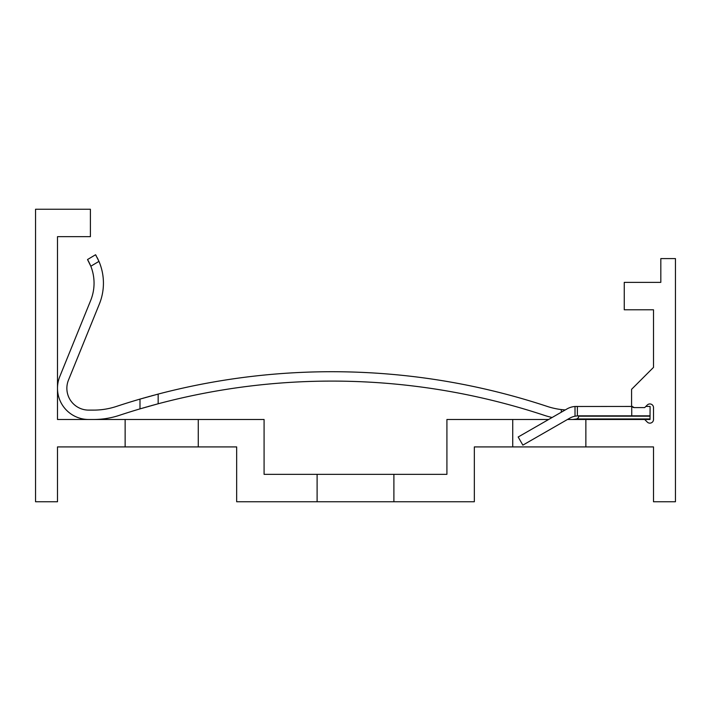 <?xml version="1.0" encoding="UTF-8"?>
<svg xmlns="http://www.w3.org/2000/svg" width="711" height="711" viewBox="0 0 711 711"><rect width="100%" height="100%" fill="white"/><g stroke="black" fill="none" stroke-linecap="round" stroke-linejoin="round"><path stroke-width="1.07" d="M125.136 446.917L125.136 419.49L57.493 419.49L57.493 236.665L90.395 236.665L90.395 209.238L35.55 209.238L35.55 501.762L57.493 501.762L57.493 446.917L236.665 446.917L236.665 501.762L317.106 501.762L317.106 474.335L264.083 474.335L264.083 419.49L125.136 419.49M317.106 501.762L474.335 501.762L474.335 446.917L512.729 446.917L512.729 419.49L446.917 419.49L446.917 474.335L317.106 474.335M57.493 236.665L57.493 337.218M198.271 446.917L198.271 419.49M393.894 501.762L393.894 474.335M645.837 406.452L650.094 406.452L650.014 419.49L567.458 419.49M93.55 419.49A82.396 82.396 0 0 0 119.43 415.322A676.348 676.348 0 0 1 139.996 408.878L158.162 403.777A676.348 676.348 0 0 1 544.279 415.322A82.396 82.396 0 0 0 552.118 417.49L548.634 419.49L512.729 419.49M650.094 418.957L576.879 418.957L572.87 419.49M567.529 419.446L570.151 419.49M585.864 419.49L585.864 446.917L653.507 446.917L653.507 501.762L675.45 501.762L675.45 258.6L660.821 258.6L660.821 282.365L624.258 282.365L624.258 309.792L653.507 309.792L653.507 367.383L631.572 389.326L631.572 404.861A2.746 2.746 0 0 0 634.31 407.607L632.079 406.452L575.012 406.496A18.406 18.406 0 0 0 567.058 408.905L565.245 409.945L561.299 409.572A73.011 73.011 0 0 1 547.221 406.416A685.724 685.724 0 0 0 158.162 394.081L139.996 399.102A685.724 685.724 0 0 0 116.48 406.416A73.011 73.011 0 0 1 93.55 410.114L88.688 410.114A21.819 21.819 0 0 1 68.469 380.083L99.362 304.015A55.387 55.387 0 0 0 98.962 261.372L90.821 266.225A46.011 46.011 0 0 1 90.67 300.486L59.786 376.554A31.204 31.204 0 0 0 88.688 419.49M576.879 418.957L578.55 417.481L578.55 415.837M650.014 419.49L648.263 419.49M634.088 407.599L644.681 407.607L647.268 405.021A3.653 3.653 0 0 1 653.507 407.607L653.507 419.49A3.653 3.653 0 0 1 647.268 422.076L644.681 419.49M632.577 406.985L632.079 406.452M650.094 415.837L578.674 415.837A18.166 18.166 0 0 0 577.385 415.882L575.012 416.202A18.166 18.166 0 0 0 569.618 418.246L522.852 445.13L518.177 436.998L567.058 408.905M631.741 406.452L631.741 415.837M585.864 446.917L512.729 446.917M577.385 415.882L577.385 406.452L575.012 406.496L576.23 406.452M64.728 364.37L59.786 376.554L64.728 364.37M76.13 361.232L99.362 304.015M158.162 394.081L158.162 403.777A676.348 676.348 0 0 1 544.279 415.322A676.348 676.348 0 0 0 158.162 403.777A676.348 676.348 0 0 1 544.279 415.322A676.348 676.348 0 0 0 158.162 403.777L151.221 405.661L158.162 403.777A676.348 676.348 0 0 1 544.279 415.322A676.348 676.348 0 0 0 158.162 403.777A676.348 676.348 0 0 1 544.279 415.322A676.348 676.348 0 0 0 158.162 403.777L139.996 408.878L139.996 399.102M88.688 410.114A21.819 21.819 0 0 1 68.469 380.083L73.42 367.898L68.469 380.083A21.819 21.819 0 0 0 88.688 410.114A21.819 21.819 0 0 1 68.469 380.083A21.819 21.819 0 0 0 88.688 410.114M116.48 406.416A73.011 73.011 0 0 1 93.55 410.114A73.011 73.011 0 0 0 116.48 406.416M561.299 412.211L561.299 409.572A73.011 73.011 0 0 1 547.221 406.416M90.821 266.225L87.524 259.542L95.576 254.742L98.962 261.372M567.742 419.454L568.756 419.481M565.245 409.945L564.356 409.883M141.293 398.729L141.845 398.569M142.769 398.302L144.093 397.92M144.946 397.68L146.839 397.147M147.799 396.88L150.039 396.258M151.319 395.911L153.443 395.334M141.293 408.496L141.845 408.336L141.293 408.496M142.769 408.061L144.093 407.679L142.769 408.061M144.937 407.439L146.83 406.896L144.937 407.439M147.799 406.621L150.039 405.99L147.799 406.621M90.19 264.714L88.555 261.364M88.377 261.035L87.524 259.542M95.576 254.742L96.332 256.031M97.203 257.64L98.278 259.835M650.094 416.184L578.55 416.184M575.012 406.496L575.012 416.202"/></g></svg>
